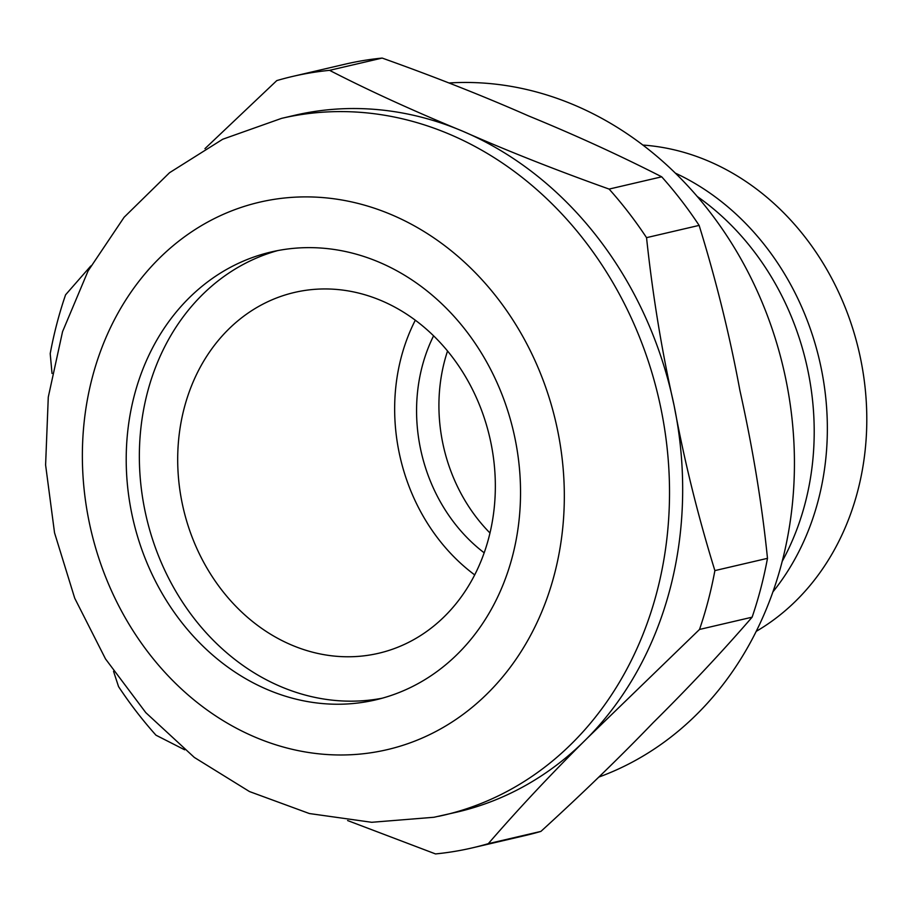 <?xml version="1.0" encoding="UTF-8"?>
<svg xmlns="http://www.w3.org/2000/svg" width="912" height="912" viewBox="0 0 912 912"><rect width="100%" height="100%" fill="white"/><g stroke="black" fill="none" stroke-linecap="round" stroke-linejoin="round"><path stroke-width="1.37" d="M113.544 671.335L118.549 686.611A396.047 336.232 76.9 0 0 155.963 735.186L184.68 749.812M90.824 265.951L65.573 294.815A396.047 336.232 76.9 0 0 50.206 353.662L52.03 373.464M204.961 148.645L276.781 80.598A396.047 336.232 76.9 0 1 292.592 76.437A396.047 336.232 76.9 0 1 329.563 70.338L382.162 58.072A396.047 336.232 -103.1 0 0 345.181 64.171L292.592 76.437M609.113 189.08A396.047 336.232 76.9 0 1 646.54 237.656L699.128 225.389A396.047 336.232 -103.1 0 0 661.713 176.814L609.113 189.08C556.366 170.259 507.574 150.982 462.76 131.237A357.721 303.696 -103.1 0 0 294.713 115.3L281.569 118.366A357.721 303.696 76.9 0 1 658.578 397.757A357.721 303.696 76.9 0 1 444.064 815.111A357.721 303.696 76.9 0 1 441.533 815.681M714.883 570.604A396.047 336.232 76.9 0 1 699.515 629.451L752.115 617.185A396.047 336.232 -103.1 0 0 767.482 558.338L714.883 570.604C697.84 515.497 684.262 460.514 674.128 405.669A357.721 303.696 -103.1 0 0 462.76 131.237C412.68 110.591 368.277 90.288 329.563 70.338M488.308 843.668A396.047 336.232 76.9 0 1 472.496 847.829L525.095 835.563A396.047 336.232 -103.1 0 0 540.907 831.402L488.308 843.668C518.575 808.693 551.589 773.501 587.339 738.093A357.721 303.696 -103.1 0 0 674.128 405.669C661.941 351.815 652.741 295.807 646.54 237.656M281.569 118.366L222.722 139.24L169.541 172.71L124.112 217.261L88.076 270.955L62.552 331.66L48.279 397.119L45.6 464.972L54.538 532.802L74.727 598.226L105.496 658.897L145.795 712.637L194.336 757.439L249.489 791.559L309.362 813.538L371.697 822.293L433.964 817.266L457.22 812.045A357.721 303.696 -103.1 0 0 587.339 738.093L699.515 629.451M472.496 847.829A396.047 336.232 76.9 0 1 462.167 850.041A396.047 336.232 76.9 0 1 435.526 853.928L347.597 820.538M369.599 701.168A229.961 195.236 76.9 0 1 132.445 516.751A229.961 195.236 76.9 0 1 271.138 251.986A229.961 195.236 76.9 0 1 513.502 431.593A229.961 195.236 76.9 0 1 375.607 699.892A229.961 195.236 76.9 0 1 369.599 701.168M277.738 250.583A229.961 195.236 -103.1 0 0 146.387 517.207A229.961 195.236 -103.1 0 0 382.151 698.216M598.796 777.092A357.721 303.696 -103.1 0 0 785.038 375.505A357.721 303.696 -103.1 0 0 449.126 82.969M382.162 58.072C434.967 76.904 483.748 96.182 528.515 115.904C575.016 134.953 619.419 155.245 661.713 176.814M699.128 225.389C716.148 280.451 729.737 335.434 739.883 390.336C752.845 448.624 762.044 504.632 767.482 558.338M752.115 617.185C721.802 652.194 688.799 687.386 653.083 722.76C619.841 757.313 582.449 793.531 540.907 831.402M373.76 654.303A185.25 157.274 76.9 0 1 182.719 505.75A185.25 157.274 76.9 0 1 294.439 292.456A185.25 157.274 76.9 0 1 489.676 437.144A185.25 157.274 76.9 0 1 378.594 653.277A185.25 157.274 76.9 0 1 373.76 654.303M675.302 173.109A258.073 219.097 76.9 0 1 772.966 591.82M642.846 145.065A258.073 219.097 76.9 0 1 858.899 351.029A258.073 219.097 76.9 0 1 756.253 631.332M474.707 574.913A185.25 157.274 76.9 0 1 415.302 320.215M484.192 552.82A159.703 135.58 76.9 0 1 433.588 335.833M447.541 351.029A159.703 135.58 -103.1 0 0 489.995 533.018M782.257 561.245A258.073 219.097 -103.1 0 0 697.167 196.422M441.112 815.773A357.721 303.696 76.9 0 1 438.569 816.331M379.882 751.226A281.067 238.613 -103.1 0 0 497.998 298.828A281.067 238.613 -103.1 0 0 92.226 377.762A281.067 238.613 -103.1 0 0 379.882 751.226"/></g></svg>
